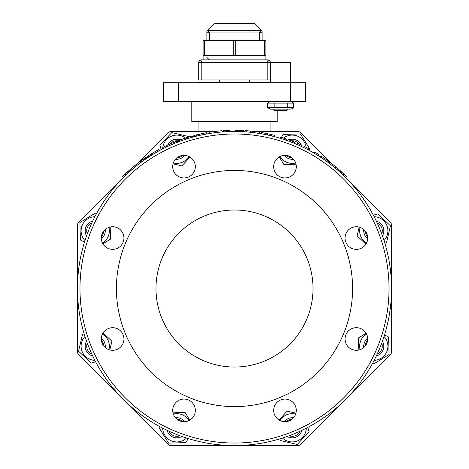 <?xml version="1.0" encoding="UTF-8"?>
<svg xmlns="http://www.w3.org/2000/svg" width="469" height="469" viewBox="0 0 469 469"><rect width="100%" height="100%" fill="white"/><g stroke="black" fill="none" stroke-linecap="round" stroke-linejoin="round"><path stroke-width="0.7" d="M175.512 159.208A10.048 10.048 0 0 0 184.774 155.374M180.272 139.809A10.048 10.048 0 0 0 167.691 145.021M182.652 155.432A8.506 8.506 0 0 1 177.053 157.748M170.212 143.877A8.506 8.506 0 0 1 177.681 140.782M186.386 138.853A14.134 14.134 0 0 0 162.684 148.872M173.342 162.942A14.134 14.134 0 0 0 188.954 156.476M190.103 157.121L181.802 165.92L173.067 163.851M161.195 149.646L159.87 145.226L171.818 132.569L188.761 136.585L188.866 136.954M101.351 238.797A10.048 10.048 0 0 0 105.191 229.529M92.674 221.11A10.048 10.048 0 0 0 86.548 235.901M103.731 231.076A8.506 8.506 0 0 1 101.41 236.669M87.281 233.879A8.506 8.506 0 0 1 91.766 223.056M94.855 216.701A14.134 14.134 0 0 0 94.814 216.701A14.134 14.134 0 0 0 84.971 240.556M102.459 242.971A14.134 14.134 0 0 0 108.925 227.359M110.197 227.002L110.543 239.09L102.904 243.804M84.467 242.156L80.41 239.964L79.906 222.564L94.72 213.43L96.163 214.21M105.191 347.506A10.048 10.048 0 0 0 101.351 338.243M86.548 341.139A10.048 10.048 0 0 0 92.674 355.93M101.41 340.371A8.506 8.506 0 0 1 103.731 345.964M91.766 353.978A8.506 8.506 0 0 1 87.281 343.161M84.971 336.478A14.134 14.134 0 0 0 84.948 336.508A14.134 14.134 0 0 0 94.855 360.339M108.925 349.681A14.134 14.134 0 0 0 102.459 334.069M103.104 332.914L111.903 341.221L109.828 349.95M95.629 361.822L91.209 363.147L78.546 351.199L82.567 334.262L84.139 333.793M184.774 421.666A10.048 10.048 0 0 0 175.512 417.826M167.087 430.343A10.048 10.048 0 0 0 181.878 436.469M177.053 419.292A8.506 8.506 0 0 1 182.652 421.608M179.856 435.736A8.506 8.506 0 0 1 169.039 431.257M162.684 428.168A14.134 14.134 0 0 0 162.684 428.203A14.134 14.134 0 0 0 186.539 438.046M188.954 420.558A14.134 14.134 0 0 0 173.342 414.092M172.979 412.826L185.073 412.474L189.787 420.113M188.139 438.55L185.947 442.613L168.547 443.111L159.413 428.297L160.187 426.854M293.488 417.826A10.048 10.048 0 0 0 284.226 421.666M287.122 436.469A10.048 10.048 0 0 0 301.913 430.343M286.348 421.608A8.506 8.506 0 0 1 291.947 419.292M299.961 431.257A8.506 8.506 0 0 1 289.144 435.736M282.461 438.046A14.134 14.134 0 0 0 282.49 438.069A14.134 14.134 0 0 0 306.316 428.168M295.658 414.092A14.134 14.134 0 0 0 280.046 420.558M278.897 419.913L287.198 411.12L295.933 413.189M307.805 427.388L309.13 431.808L297.182 444.471L280.239 440.455L279.77 438.884M367.649 338.243A10.048 10.048 0 0 0 363.809 347.506M376.326 355.93A10.048 10.048 0 0 0 382.452 341.139M365.269 345.964A8.506 8.506 0 0 1 367.59 340.371M381.719 343.161A8.506 8.506 0 0 1 377.234 353.978M374.145 360.339A14.134 14.134 0 0 0 374.186 360.333A14.134 14.134 0 0 0 384.029 336.478M366.541 334.069A14.134 14.134 0 0 0 360.075 349.681M358.803 350.038L358.457 337.944L366.096 333.236M384.533 334.884L388.59 337.07L389.094 354.47L374.28 363.61L372.837 362.83M363.809 229.529A10.048 10.048 0 0 0 367.649 238.797M382.452 235.901A10.048 10.048 0 0 0 376.326 221.11M367.59 236.669A8.506 8.506 0 0 1 365.269 231.076M377.234 223.056A8.506 8.506 0 0 1 381.719 233.879M384.029 240.556A14.134 14.134 0 0 0 384.052 240.527A14.134 14.134 0 0 0 374.145 216.701M360.075 227.359A14.134 14.134 0 0 0 366.541 242.971M365.896 244.12L357.097 235.819L359.172 227.09M373.371 215.212L377.791 213.893L390.454 225.841L386.433 242.778L384.861 243.247M168.119 132.821L136.667 164.273L168.119 132.821A4.561 4.561 0 0 1 171.343 131.49L215.804 131.49L171.343 131.49M128.758 172.187L128.377 172.569L128.758 172.187M124.056 176.895L78.804 222.136A4.561 4.561 0 0 0 77.467 225.36L77.467 351.674A4.561 4.561 0 0 0 78.804 354.898L168.119 444.213A4.561 4.561 0 0 0 171.343 445.55L297.657 445.55A4.561 4.561 0 0 0 300.881 444.213L390.196 354.898A4.561 4.561 0 0 0 391.533 351.674L391.533 225.36A4.561 4.561 0 0 0 390.196 222.136L345.477 177.423L346.368 176.532L343.449 173.694M340.846 172.785L340.101 172.041L340.846 172.785M335.534 167.48L334.889 166.835L335.534 167.48M300.881 132.821L331.466 163.405L300.881 132.821A4.561 4.561 0 0 0 297.657 131.49L252.216 131.49L297.657 131.49M244.965 131.49L243.511 131.49L244.965 131.49M235.573 131.49L229.523 131.49L235.573 131.49L235.585 130.235A158.288 158.288 0 0 1 237.912 130.271L243.569 130.493L241.5 130.388L241.676 131.654M223.52 131.49L222.06 131.49L223.52 131.49M322.256 156.787A158.288 158.288 0 0 0 320.902 155.89L320.216 156.945A157.033 157.033 0 0 1 321.564 157.83L322.256 156.787M301.186 146.351L301.719 145.214A158.288 158.288 0 0 0 297.217 143.186L296.719 144.341M273.931 135.219L269.077 134.052L268.801 135.277L269.845 135.518M274.705 135.424L274.424 136.649M271.041 134.509L270.466 134.374M270.261 134.322L269.693 134.193M273.046 134.996L272.706 134.914M271.95 134.726L271.498 134.615M271.205 135.84L270.748 135.729M272.02 136.039L271.657 135.946M273.292 136.356L272.741 136.215L273.292 136.356M272.688 136.203L270.009 135.553M274.617 136.696L272.829 136.239M259.48 133.489L259.679 132.246A158.288 158.288 0 0 0 254.784 131.537L254.626 132.78M228.444 130.347L223.461 130.617L223.549 131.871L224.616 131.801M229.241 130.318L229.323 131.572M225.472 130.488L224.886 130.523M224.674 130.534L224.088 130.575M227.535 130.382L227.184 130.4M226.404 130.441L225.941 130.464M226.011 131.719L225.542 131.742M226.849 131.672L226.468 131.695M228.157 131.613L227.588 131.642L228.157 131.613M227.529 131.642L224.786 131.789M229.523 131.566L227.682 131.637M214.099 132.821L213.934 131.572A158.288 158.288 0 0 0 209.045 132.293L209.25 133.53M191.065 136.309A158.288 158.288 0 0 0 186.058 137.827L186.445 139.023M192.554 137.194L192.214 135.981L188.01 137.212L188.38 138.414M187.008 138.842L186.627 137.646M182.306 140.413L181.89 139.229A158.288 158.288 0 0 0 181.825 139.252L181.409 139.399A158.288 158.288 0 0 0 178.255 140.559L178.795 140.354M178.935 140.301L180.653 139.674M178.707 141.732L178.255 140.559A158.288 158.288 0 0 0 177.452 140.87L177.903 142.043M181.409 139.399L181.831 140.583L182.242 140.436L181.825 139.252L179.715 140.014M179.891 141.286L179.457 140.108M175.359 141.697L175.764 141.532L175.359 141.697M176.233 142.699L175.828 142.857M174.028 142.236L174.632 141.99M174.955 141.855L175.277 141.726M176.139 141.386L176.924 141.075A158.288 158.288 0 0 0 176.795 141.122L170.868 143.584L171.373 144.733L172.117 144.411M176.749 141.146L177.382 142.242M171.73 143.209L172.053 143.068M176.795 141.122L177.253 142.295L175.582 142.963M175.512 142.986L172.369 144.305M177.253 142.295L176.784 142.476M172.75 144.135L173.073 144.001M173.213 143.942L174.849 143.256M172.158 144.393L171.373 144.733M166.014 145.812L166.806 145.437M166.882 145.402L167.445 145.138M168.283 144.745L167.421 145.15M171.208 144.81L170.698 143.661A158.288 158.288 0 0 0 169.104 144.37A405.21 253.254 -115 0 0 166.202 145.724A158.288 158.288 0 0 0 163.605 146.996L164.168 148.116M165.364 147.524L164.812 146.398M166.741 146.856L166.202 145.724M169.626 145.513L169.104 144.37M155.925 151.112L153.351 152.618M156.552 152.202L156.189 152.407M155.579 151.311L155.966 151.088M154.793 153.216L154.395 153.457L154.793 153.216M158.375 149.74L155.544 151.329L156.171 152.419L154.102 153.627M158.979 150.842L158.422 151.147L159.108 150.772L158.504 149.67M157.959 151.405L155.696 152.695M153.932 153.732L153.269 154.131L152.618 153.058M141.562 161.946L140.817 160.931A158.288 158.288 0 0 0 140.764 160.973L138.613 162.579A158.288 158.288 0 0 0 137.599 163.359L138.367 164.355M140.061 163.06L139.375 163.581L138.613 162.579M140.764 160.973L141.509 161.981L140.143 163.001M141.509 161.981L140.958 162.391L140.208 161.383M135.26 165.205L135.6 164.936L135.26 165.205M134.146 166.114L134.65 165.698M135.91 164.683L136.573 164.156A158.288 158.288 0 0 0 136.467 164.244L131.508 168.318L132.322 169.274L132.944 168.746M136.426 164.273L136.573 164.156A158.288 158.288 0 0 1 137.534 163.405L136.573 164.156L137.353 165.147M132.229 167.709L131.584 168.254M136.467 164.244L137.247 165.229L135.834 166.354M135.781 166.401L133.149 168.57M137.247 165.229L136.848 165.539M133.853 167.978L135.224 166.853M132.979 168.717L132.322 169.274M127.339 172.023L124.766 174.445M126.29 172.997L127.181 172.17M126.46 172.838L124.314 174.878M127.122 172.223L126.624 172.68M123.453 175.723L125.088 174.128M126.601 172.709L125.692 173.559M124.959 174.257L126.143 173.137M126.923 174.122L125.897 175.095L125.03 174.192L122.649 176.514L123.54 177.405L78.804 222.136M127.632 171.754L128.477 172.68L127.029 174.022M126.354 174.661L125.973 175.025M125.633 175.347L124.707 176.25M126.73 174.304L125.95 175.048M125.897 175.095L124.672 176.28M129.831 169.778L131.191 168.594A158.288 158.288 0 0 0 128.67 170.81L129.098 170.429M129.21 170.329L130.581 169.121M129.508 171.748L128.67 170.81A158.288 158.288 0 0 0 128.031 171.39L128.875 172.322M130.458 170.898L129.626 169.96M132.346 169.256L132.018 169.538L131.191 168.594M143.432 159.055L144.657 158.2M145.454 157.654L146.14 157.185A158.288 158.288 0 0 0 145.079 157.906L145.742 158.979M144.212 160.04L143.848 160.292M145.988 157.291L146.844 158.229M143.209 159.208L142.852 159.466M145.079 157.906L141.404 160.504M142.998 160.902L141.919 161.682L141.181 160.668L142.306 159.853M143.074 160.844L144.042 160.163M142.904 160.967L142.476 161.277M145.789 158.944L145.314 159.272M141.919 161.682L142.459 161.289L141.726 160.269M144.511 159.829L145.032 159.466L144.317 158.434M152.742 154.453L151.897 154.969L152.742 154.453L152.085 153.381L148.304 155.761M148.31 155.755L148.702 155.497M148.843 155.409L150.144 154.582M151.417 155.268L151.897 154.969L151.012 154.037M152.02 153.416L151.282 153.873M150.825 155.638L151.358 155.303L150.848 155.62L150.18 154.559L147.407 156.347M152.044 154.876L152.677 154.489M148.081 157.408L148.708 156.992L147.893 157.531L147.202 156.482M150.848 155.62L149.687 156.365M149.564 156.441L148.708 156.992L148.022 155.943M184.575 139.633L184.176 138.443A158.288 158.288 0 0 0 182.64 138.971L183.051 140.155M198.281 134.433L194.324 135.412M198.657 135.635L197.385 135.94M198.545 135.658L197.906 135.811M197.308 135.957L196.869 136.063M196.781 136.086L195.702 136.356M195.52 136.403L194.893 136.561M195.215 135.183L194.617 135.336M195.28 135.166L194.576 135.348M199.378 134.175L199.694 135.394M197.355 134.65L195.591 135.09M199.905 135.348L198.985 135.559L198.698 134.333L196.493 134.861L196.798 136.08L195.655 136.368M195.532 136.397L193.58 136.913L193.251 135.699M194.653 136.626L194.33 135.412M198.985 135.559L198.065 135.775M197.936 135.805L196.798 136.08M205.797 132.856L200.902 133.841L201.166 135.066L202.215 134.843M206.583 132.715L206.841 133.941M202.872 133.425L202.297 133.542M202.092 133.583L201.518 133.706M204.9 133.026L204.56 133.09M203.792 133.237L203.341 133.331M203.587 134.562L203.124 134.656M204.408 134.398L204.038 134.468M205.698 134.152L205.135 134.257L205.698 134.152M205.082 134.269L202.379 134.808M207.04 133.905L205.223 134.24M220.442 130.857L218.337 131.056M218.155 131.08L216.444 131.261M220.899 130.816L220.53 130.851M221.585 130.757L221.063 130.804M218.777 131.015L220.711 130.833M218.478 131.044L217.047 131.197M218.214 131.074L219.568 130.939M220.213 130.88L219.709 130.921M219.814 130.915L220.207 130.88M222.101 131.977L222.001 130.728A158.288 158.288 0 0 0 215.787 131.343L215.933 132.586M239.7 130.318L240.755 130.353M240.767 131.613L239.466 131.566M239.313 131.56L237.93 131.525M241.687 130.394L242.016 130.411M243.493 131.748L243.024 131.719L243.493 131.748L243.569 130.493M242.895 131.713L239.923 131.584M239.723 131.572L237.889 131.525L237.912 130.271M252.105 132.475L252.246 131.226A158.288 158.288 0 0 0 250.745 131.068L246.278 130.669A158.288 158.288 0 0 0 245.023 130.581L244.941 131.836M246.184 131.924L246.278 130.669M250.616 132.317L250.745 131.068M266.116 133.419L262.171 132.668M266.568 133.513L266.199 133.436M267.236 133.653L266.726 133.548M264.475 133.096L266.386 133.477M263.924 132.991L265.261 133.249M267.383 134.972L267.647 133.741A158.288 158.288 0 0 0 261.514 132.551L261.303 133.794M285.158 139.879L284.466 139.651L285.158 139.879M284.706 138.408L285.562 138.695M284.308 139.598L283.786 139.422M283.692 139.393L282.983 139.158M285.744 138.76L283.176 137.904A158.288 158.288 0 0 0 282.092 137.552A158.288 158.288 0 0 0 280.802 137.153L280.439 138.355M286.635 139.064L286.283 140.272M281.711 138.754L282.092 137.552M286.471 140.337L284.519 139.668M284.361 139.615L282.789 139.1L283.176 137.904M289.273 140.008A158.288 158.288 0 0 0 288.095 139.58L287.667 140.764A157.033 157.033 0 0 1 288.84 141.187L289.273 140.008L293.459 141.62A158.288 158.288 0 0 1 294.854 142.189L294.38 143.35M292.99 142.787L293.459 141.62M307.893 148.274L306.275 147.442M307.388 149.429L306.228 148.825M307.289 149.377L306.703 149.072M306.157 148.79L305.753 148.585M305.653 148.532L304.68 148.04M303.953 147.682L304.498 147.952M305.079 146.838L304.528 146.562M305.137 146.867L304.487 146.545M308.883 148.796L308.326 149.922M307.043 147.835L305.401 146.996M308.52 150.027L307.687 149.582L308.268 148.474L304.252 146.428M303.678 147.547L302.71 147.078L303.255 145.947M304.522 147.964L303.707 147.559L304.258 146.434M306.732 149.089L304.639 148.022M307.687 149.582L306.849 149.148M318.199 155.655L318.867 154.588A158.288 158.288 0 0 0 314.646 152.02L314.013 153.105M328.499 162.731L329.25 161.723A158.288 158.288 0 0 0 328.282 161.008A158.288 158.288 0 0 0 327.227 160.234A158.288 158.288 0 0 0 323.563 157.666L322.86 158.704M328.282 161.008L327.538 162.016A157.033 157.033 0 0 0 326.494 161.254L327.227 160.234M334.432 167.386L335.229 166.419A158.288 158.288 0 0 0 329.742 162.092L328.992 163.095M332.498 165.815L333.277 164.836M333.506 166.63L334.297 165.657M338.682 171.027L338.284 170.675M338.225 170.622L336.918 169.485M336.853 169.426L336.437 169.075M339.972 172.182L339.45 171.707L339.972 172.182L340.816 171.249L338.401 169.104L340.201 170.693M339.316 171.59L337.574 170.054L338.401 169.104L336.56 167.533M335.663 168.418L335.124 167.966L335.933 166.999M337.574 170.054L335.804 168.529M343.642 175.617L344.357 176.315M344.621 176.573L344.275 176.233M343.736 173.97L344.41 174.609M344.779 176.725L344.082 176.045M343.484 173.723L343.068 173.331M342.898 173.172L344 174.216M342.206 174.245L343.138 175.13L344.006 174.222L341.848 172.199M342.071 174.122L340.752 172.891L341.602 171.965L344.14 174.357M343.249 175.242L344.328 176.285M342.874 174.878L342.47 174.491M342.945 173.213L341.801 172.152M344.264 174.468L345.12 175.3M345.741 175.91L346.087 176.25M344.211 176.168L344.926 176.872M345.196 177.141L390.196 222.136M77.467 288.517A157.033 157.033 0 0 0 313.016 424.509A157.033 157.033 0 0 0 313.016 152.525A157.033 157.033 0 0 0 77.467 288.517A157.033 157.033 0 0 0 313.016 424.509A157.033 157.033 0 0 0 313.016 152.525A157.033 157.033 0 0 0 77.467 288.517M101.327 238.041A11.309 11.309 0 0 1 118.288 228.251A11.309 11.309 0 0 1 118.288 247.831A11.309 11.309 0 0 1 101.327 238.041M176.027 158.657A11.309 11.309 0 0 1 194.94 163.728A11.309 11.309 0 0 1 181.093 177.575A11.309 11.309 0 0 1 176.027 158.657M284.976 155.345A11.309 11.309 0 0 1 294.772 172.305A11.309 11.309 0 0 1 275.186 172.305A11.309 11.309 0 0 1 284.976 155.345M364.36 230.044A11.309 11.309 0 0 1 359.289 248.963A11.309 11.309 0 0 1 345.442 235.116A11.309 11.309 0 0 1 364.36 230.044M367.673 338.999A11.309 11.309 0 0 1 350.712 348.789A11.309 11.309 0 0 1 350.712 329.203A11.309 11.309 0 0 1 367.673 338.999M292.973 418.377A11.309 11.309 0 0 1 274.06 413.312A11.309 11.309 0 0 1 287.907 399.465A11.309 11.309 0 0 1 292.973 418.377M184.024 421.69A11.309 11.309 0 0 1 174.228 404.729A11.309 11.309 0 0 1 193.814 404.729A11.309 11.309 0 0 1 184.024 421.69M104.64 346.99A11.309 11.309 0 0 1 109.711 328.077A11.309 11.309 0 0 1 123.558 341.924A11.309 11.309 0 0 1 104.64 346.99M116.412 288.517A118.088 118.088 0 0 0 293.541 390.788A118.088 118.088 0 0 0 293.541 186.252A118.088 118.088 0 0 0 116.412 288.517M313.016 288.517A78.516 78.516 0 0 1 195.245 356.516A78.516 78.516 0 0 1 195.245 220.524A78.516 78.516 0 0 1 313.016 288.517M178.39 82.743L305.477 82.743L305.477 101.591L163.523 101.591L163.523 82.743L178.39 82.743L178.39 101.591M77.467 225.36L77.467 351.674M78.804 354.898L168.119 444.213M171.343 445.55L297.657 445.55M300.881 444.213L390.196 354.898M391.533 351.674L391.533 225.36M333.359 164.895L332.591 164.291A158.288 158.288 0 0 0 332.562 164.267L333.758 165.217M336.49 167.468L337.492 168.318M335.458 166.606L334.643 165.932M335.98 167.04L333.91 165.34M334.573 165.879L336.044 167.099M341.672 172.029L342.048 172.375M342.98 173.249L344.258 174.468M346.298 176.461L345.788 175.957M345.073 175.259L343.941 174.163M340.623 172.569L341.368 171.754M340.324 170.81L340.031 170.546M340.242 172.187L340.969 171.39A158.288 158.288 0 0 0 340.816 171.249M338.325 169.039L338.759 169.415M130.241 169.415L128.881 170.622M128.67 170.81L128.184 171.249L128.676 170.81M133.067 166.999L132.563 167.427M131.859 168.019L132.346 167.609M123.611 175.564L123.206 175.963M123.247 175.922L123.599 175.576M124.566 174.632L123.839 175.342M127.216 172.135L126.753 172.563M123.523 177.423L122.632 176.532M277.214 110.385L277.214 121.688L191.786 121.688L191.786 101.591M270.93 131.49L270.93 121.688M270.642 82.743L270.642 62.647L290.739 62.647L290.739 82.743M293.746 107.606L291.12 109.125L270.267 109.125L267.635 107.606L293.746 107.606L293.746 103.104L267.635 103.104L270.267 101.591M267.635 107.606L267.635 103.104M274.166 107.606L274.166 103.104M287.221 107.606L287.221 103.104M273.151 109.125L274.412 110.385L286.975 110.385L288.23 109.125M284.226 155.374A10.048 10.048 0 0 0 293.488 159.208M301.913 146.691A10.048 10.048 0 0 0 301.549 145.583M301.309 145.021A10.048 10.048 0 0 0 288.728 139.809M287.884 140.161A10.048 10.048 0 0 0 287.122 140.565M291.947 157.748A8.506 8.506 0 0 1 286.348 155.432M291.319 140.782A8.506 8.506 0 0 1 298.788 143.877M306.204 147.401A14.134 14.134 0 0 0 283.581 138.033M280.046 156.476A14.134 14.134 0 0 0 295.658 162.942M296.021 164.214L283.927 164.566L279.213 156.927M281.47 137.358L283.053 134.427L300.453 133.923L309.587 148.737L308.813 150.186M265.905 57.529L265.905 47.158M204.349 55.483L265.905 55.483L265.905 40.41L203.095 40.41L203.095 55.483L204.349 55.483L204.349 40.41M254.122 40.41L254.122 40.035L254.603 40.035L254.603 40.41M214.878 40.41L214.878 40.035L233.873 40.035L233.873 40.41M214.397 40.41L214.397 40.035L214.878 40.035M238.862 40.41L238.862 40.035L254.122 40.035M230.138 40.41L230.138 40.035M235.127 40.41L235.127 40.035L238.862 40.035M203.095 55.483L203.095 59.88L199.87 60.267L198.944 61.304L198.698 62.395L199.431 60.618L201.207 59.88L267.793 59.88L269.569 60.618L270.302 62.395L270.056 61.304L269.13 60.267L265.905 59.88L265.905 55.483M209.373 59.88L206.864 57.37M209.373 40.41L209.373 32.244L206.864 32.244L206.864 40.41L206.864 30.989L207.597 30.251L209.373 32.027L259.627 32.027L261.403 30.251L254.603 23.45L214.397 23.45L207.597 30.251L261.403 30.251L262.136 30.989L262.136 32.244L259.627 32.244L259.627 40.41M263.854 59.751A2.515 2.515 0 0 0 264.645 59.88M262.136 40.41L262.136 32.244M266.75 59.88L267.793 62.395L267.793 79.982L270.302 79.982L270.302 62.395L201.207 62.395L202.25 59.88M201.207 79.982L201.207 62.395L198.698 62.395L198.698 79.982L267.793 79.982M249.572 82.116L270.038 82.116L270.038 82.743M219.428 79.982L219.428 82.743M249.572 82.743L249.572 79.982M198.622 82.743L198.622 82.116L215.64 82.116L215.64 82.743M270.379 82.743L270.379 82.116L270.038 82.116M219.428 82.116L215.64 82.116M271.363 135.875L271.657 134.656M273.755 136.473L274.072 135.26M226.175 131.707L226.105 130.452M228.638 131.596L228.591 130.341M174.867 143.25L174.386 142.089M176.186 142.717L175.717 141.55M135.236 166.841L134.445 165.868M136.344 165.944L135.559 164.965M127.808 173.301L126.952 172.375M143.778 160.345L143.057 159.319M203.745 134.527L203.499 133.296M206.167 134.064L205.938 132.827M285.639 140.049L286.049 138.859M305.688 148.55L306.257 147.43M341.385 173.477L342.241 172.557M79.982 288.517A154.518 154.518 0 0 1 311.762 154.7A154.518 154.518 0 0 1 311.762 422.335A154.518 154.518 0 0 1 79.982 288.517M290.61 82.743L290.61 101.591M264.651 55.483L264.651 40.41M235.755 55.483L235.755 40.41M233.245 55.483L233.245 40.41M259.627 32.027L209.373 32.027M219.428 82.491L249.572 82.491M217.815 82.116L217.815 82.743M251.185 82.116L251.185 82.743M253.36 82.116L253.36 82.743M198.962 82.116L198.962 82.743M198.07 131.49L198.07 121.688M291.12 101.591L293.746 103.104M199.952 82.116L199.952 79.982M269.048 82.116L269.048 79.982"/></g></svg>

